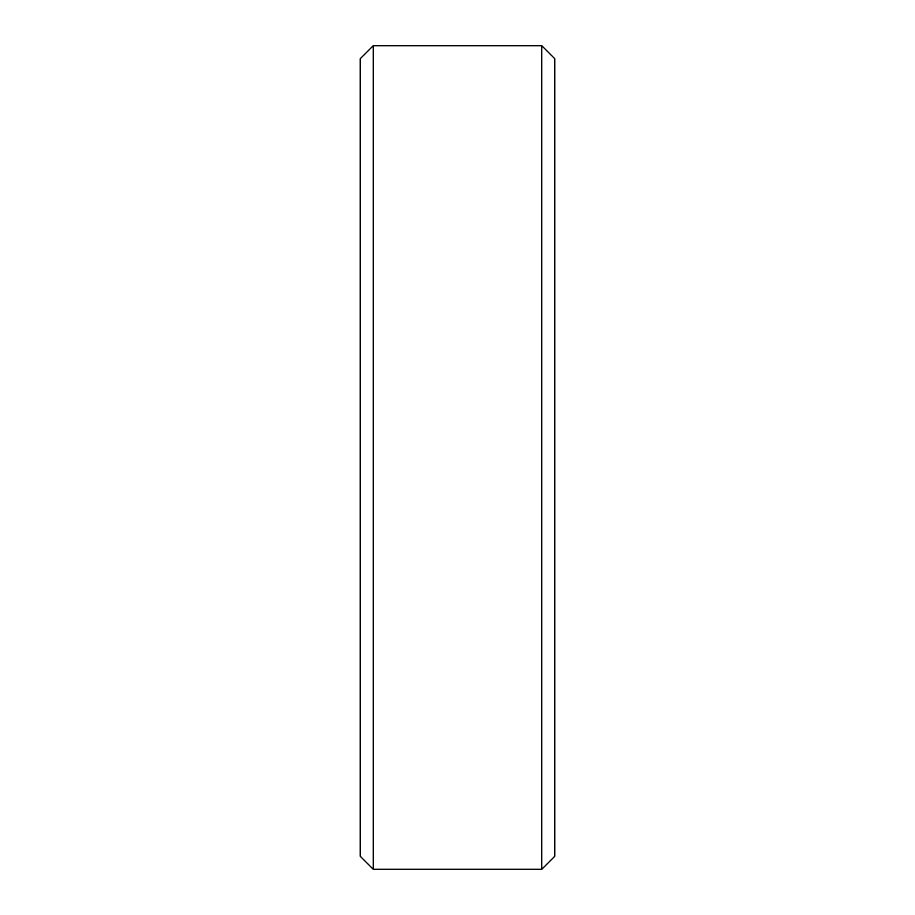 <?xml version="1.0" encoding="UTF-8"?>
<svg xmlns="http://www.w3.org/2000/svg" width="915" height="915" viewBox="0 0 915 915"><rect width="100%" height="100%" fill="white"/><g stroke="black" fill="none" stroke-linecap="round" stroke-linejoin="round"><path stroke-width="1.37" d="M541.794 45.75L554.764 58.72L554.764 856.28L541.794 869.25L541.794 45.75L373.206 45.75L373.206 869.25L360.236 856.28L360.236 58.72L373.206 45.75M541.794 869.25L373.206 869.25"/></g></svg>
